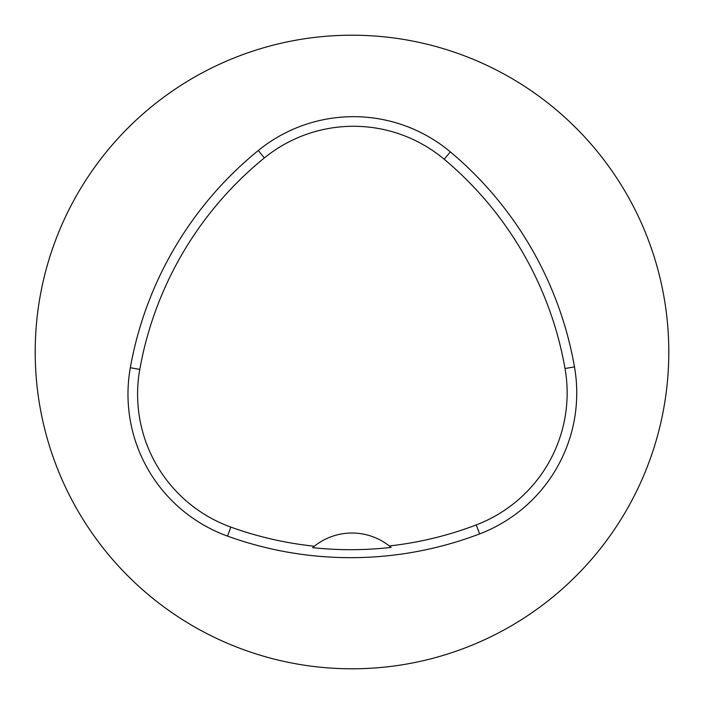<?xml version="1.0" encoding="UTF-8"?>
<svg xmlns="http://www.w3.org/2000/svg" width="704" height="704" viewBox="0 0 704 704"><rect width="100%" height="100%" fill="white"/><g stroke="black" fill="none" stroke-linecap="round" stroke-linejoin="round"><path stroke-width="1.06" d="M35.2 352A316.8 316.8 0 0 1 510.4 77.642A316.8 316.8 0 0 1 510.4 626.358A316.8 316.8 0 0 1 35.2 352M130.328 367.708A362.058 362.058 0 0 1 258.298 150.498A150.858 150.858 0 0 1 450.358 151.888A362.058 362.058 0 0 1 574.482 366.881A150.858 150.858 0 0 1 479.653 533.896A362.058 362.058 0 0 1 227.559 536.114A150.858 150.858 0 0 1 130.328 367.708L139.788 369.398A352.458 352.458 0 0 1 264.361 157.942A141.258 141.258 0 0 1 444.189 159.245A352.458 352.458 0 0 1 565.022 368.535A141.258 141.258 0 0 1 476.238 524.929A352.458 352.458 0 0 1 389.303 545.943L391.072 547.386A354.086 354.086 0 0 1 312.611 547.65L314.371 546.198A352.458 352.458 0 0 1 230.824 527.085A141.258 141.258 0 0 1 139.788 369.398M312.611 547.65A60.342 60.342 0 0 1 389.303 545.943M264.361 157.942L258.298 150.498M444.189 159.245L450.358 151.888M565.022 368.535L574.482 366.881M476.238 524.929L479.653 533.896M230.824 527.085L227.559 536.114"/></g></svg>
